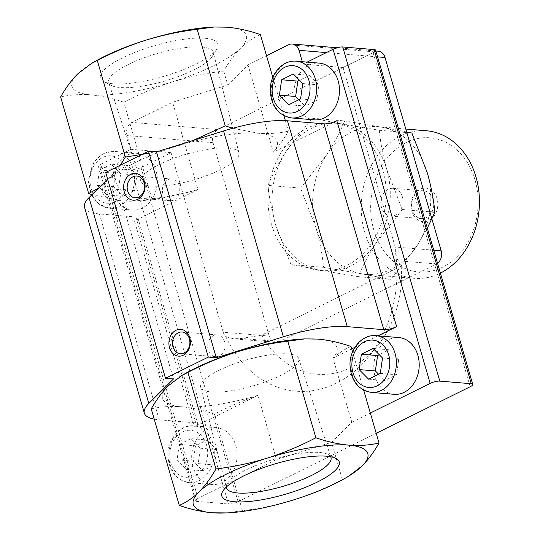 <?xml version="1.0" encoding="UTF-8"?>
<svg xmlns="http://www.w3.org/2000/svg" width="540" height="540" viewBox="0 0 540 540"><rect width="100%" height="100%" fill="white"/><g stroke="black" fill="none" stroke-linecap="round" stroke-linejoin="round"><path stroke-width="0.41" stroke-dasharray="2.7 2.03" d="M341.726 123.91L379.283 130.268C380.484 142.931 382.988 156.026 386.809 169.547A74.041 58.988 -85.2 0 0 341.726 123.91A74.041 58.988 -85.2 0 0 337.318 123.329A74.041 58.988 -85.2 0 0 286.079 151.47L312.127 118.213L341.726 123.91M386.809 169.547L402.3 209.5L376.252 242.75A74.041 58.988 -85.2 0 0 386.809 169.547M267.995 185.389C272.66 174.211 278.687 162.905 286.079 151.47A74.041 58.988 -85.2 0 0 275.522 224.674C271.708 211.147 269.204 198.052 267.995 185.389L300.571 188.109L316.062 228.056C319.876 241.583 322.387 254.678 323.588 267.341L361.145 273.699L390.737 279.389L416.786 246.132L427.343 228.143M376.252 242.75C368.867 254.178 362.839 265.484 358.169 276.676L320.612 270.317A74.041 58.988 -85.2 0 0 325.013 270.891A74.041 58.988 -85.2 0 0 376.252 242.75M291.019 264.62L275.522 224.674A74.041 58.988 -85.2 0 0 320.612 270.317L291.019 264.62L323.588 267.341M260.381 34.58C253.382 37.604 246.807 42.1 240.658 48.074C234.576 54.257 228.919 61.911 223.688 71.044C206.159 73.19 189.047 76.808 172.368 81.898C155.756 87.203 139.57 93.98 123.808 102.236L151.862 198.794C167.562 196.864 182.925 193.772 197.944 189.513L172.591 102.242L227.752 85.016L248.009 64.881L273.368 152.152C278.728 146.313 283.75 139.306 288.434 131.139C278.971 133.319 268.893 134.021 258.215 133.252A90.869 23.8 -16.2 0 1 273.159 152.321L273.368 152.152M223.688 71.044L227.752 85.016M272.835 77.436L283.959 115.742M285.383 120.65L288.434 131.139M100.987 164.228L131.044 149.337L171.072 152.672L141.014 167.562A7.121 1.863 -16.2 0 1 131.375 169.857L99.927 167.231A7.121 1.863 -16.2 0 1 98.435 166.57A7.121 1.863 -16.2 0 1 100.987 164.228L198.065 498.373L276.406 459.567L257.992 395.307A90.869 23.8 -16.2 0 1 181.447 406.748A90.869 23.8 -16.2 0 1 168.197 385.884A90.869 23.8 -16.2 0 1 186.644 372.769M375.658 50.247A7.121 1.863 -16.2 0 1 373.106 52.589L343.049 67.48L303.028 64.145L307.132 62.107M437.535 263.23A10.098 8.046 94.8 0 1 436.327 263.979L279.518 341.658A10.098 8.046 94.8 0 1 275.96 342.36A10.098 8.046 94.8 0 1 269.21 336.056L223.236 332.222A10.098 8.046 -85.2 0 0 225.862 336.643A114.426 91.166 -85.2 0 0 368.577 356.879A114.426 91.166 -85.2 0 0 395.496 252.619A10.098 8.046 -85.2 0 0 395.213 247.03L343.049 67.48M376.218 433.289L238.093 501.714A7.121 1.863 -16.2 0 1 228.454 504.002L197.006 501.383A7.121 1.863 -16.2 0 1 195.521 500.722A7.121 1.863 -16.2 0 1 198.065 498.373M223.236 332.222L171.072 152.672M401.159 266.051L261.637 335.165A95.769 76.302 -85.2 0 0 377.771 345.499A95.769 76.302 -85.2 0 0 401.159 266.051L398.135 260.793C397.413 259.72 396.529 256.993 395.496 252.619M261.637 335.165L241.333 338.472L233.53 338.823L225.862 336.643M190.951 438.642L179.273 444.427L177.053 459.796L186.516 469.375L198.2 463.59L200.414 448.22L190.951 438.642L207.164 439.992L195.487 445.777L193.266 461.147L202.736 470.732L214.414 464.94L216.635 449.577L207.164 439.992M111.213 164.174L99.529 169.965L97.315 185.335L106.778 194.913L118.463 189.128L120.677 173.759L111.213 164.174L127.427 165.53L115.749 171.315L113.528 186.685L122.992 196.263L134.676 190.478L136.89 175.109L127.427 165.53M302.92 338.992A90.869 23.8 -16.2 0 1 318.019 339.1A90.869 23.8 -16.2 0 1 332.964 358.169L351.824 422.206L331.56 442.341L276.406 459.567M350.993 346.471C344.729 349.191 338.796 353.072 333.2 358.115M257.783 395.476C242.993 400.532 228.535 406.748 214.421 414.126C203.189 410.225 192.193 407.768 181.447 406.748C170.762 405.986 160.691 406.688 151.227 408.861M92.023 194.623L121.642 200.9A90.869 23.8 -16.2 0 0 136.748 201.008A90.869 23.8 -16.2 0 0 198.187 189.459L197.944 189.513M120.305 165.2L108.392 180.036A90.869 23.8 -16.2 0 0 121.642 200.9L134.879 201.103L151.862 198.794M363.697 390.204L352.573 351.898M225.491 512.993L242.474 510.685C260.01 508.545 277.115 504.927 293.794 499.831C310.406 494.525 326.599 487.748 342.353 479.493L348.125 476.584M342.353 479.493L331.56 442.341M242.474 510.685L214.421 414.126M98.692 187.994L108.392 180.036A90.869 23.8 -16.2 0 1 176.681 146.212L149.074 153.205M84.544 207.306A71.206 18.65 -16.2 0 0 99.414 213.948L135.925 216.992A9.491 2.484 -16.2 0 1 137.909 217.876A9.491 2.484 -16.2 0 1 134.507 221.002L194.312 426.85A9.491 2.484 -16.2 0 0 197.708 423.725A9.491 2.484 -16.2 0 0 195.73 422.84L159.219 419.796A71.206 18.65 -16.2 0 1 154.211 419.128M107.629 179.111L113.677 173.104L173.482 378.952M113.677 173.104L105.692 172.442M336.839 120.778L273.159 152.321M193.05 140.481L176.681 146.212A90.869 23.8 -16.2 0 1 258.215 133.252L232.787 128.25M198.187 189.459L134.507 221.002M378.047 335.833L354.969 347.267M351.695 348.887L332.964 358.169M257.992 395.307L194.312 426.85M123.808 102.236C112.577 98.334 101.581 95.877 90.835 94.858C80.15 94.095 70.079 94.797 60.615 96.971M212.301 27.101A90.869 23.8 -16.2 0 1 227.407 27.209A90.869 23.8 -16.2 0 1 240.658 48.074A90.869 23.8 -16.2 0 1 172.368 81.898A90.869 23.8 -16.2 0 1 90.835 94.858A90.869 23.8 -16.2 0 1 77.585 73.994A90.869 23.8 -16.2 0 1 96.032 60.878M205.079 38.266A61.148 16.018 -16.2 0 1 216.851 48.789A61.148 16.018 -16.2 0 1 163.593 76.417A61.148 16.018 -16.2 0 1 103.815 81.628A61.148 16.018 -16.2 0 1 130.208 54.324A61.148 16.018 -16.2 0 1 205.079 38.266M113.258 192.281A28.472 22.68 94.8 0 1 137.025 153.313A28.472 22.68 94.8 0 1 156.053 171.086A28.472 22.68 94.8 0 1 132.293 210.06A28.472 22.68 94.8 0 1 113.258 192.281M131.044 149.337L127.028 135.513A10.098 8.046 94.8 0 1 131.895 122.398L172.591 102.242M192.996 466.749A28.472 22.68 94.8 0 1 216.763 427.775A28.472 22.68 94.8 0 1 235.791 445.547A28.472 22.68 94.8 0 1 212.031 484.522A28.472 22.68 94.8 0 1 192.996 466.749M314.388 119.853A28.472 22.68 94.8 0 1 295.36 102.08A28.472 22.68 94.8 0 1 319.12 63.106M351.824 422.206L370.332 413.039M302.319 61.709L303.028 64.145M248.009 64.881L266.517 55.715M394.126 394.315A28.472 22.68 94.8 0 1 375.098 376.542A28.472 22.68 94.8 0 1 398.858 337.568M228.299 148.068A51.057 13.372 -16.2 0 1 238.991 152.942A51.057 13.372 -16.2 0 1 193.664 179.921A51.057 13.372 -16.2 0 1 140.933 181.427A51.057 13.372 -16.2 0 1 171.693 159.084A51.057 13.372 -16.2 0 1 228.299 148.068M201.832 47.014A54.419 14.256 -16.2 0 1 213.226 52.205A54.419 14.256 -16.2 0 1 212.308 56.376A54.419 14.256 -16.2 0 1 164.909 80.96A54.419 14.256 -16.2 0 1 111.713 85.597A54.419 14.256 -16.2 0 1 108.709 82.573A54.419 14.256 -16.2 0 1 141.494 58.759A54.419 14.256 -16.2 0 1 201.832 47.014M218.984 370.359A51.057 13.372 163.8 0 0 200.671 387.058A51.057 13.372 163.8 0 0 253.463 385.769A51.057 13.372 163.8 0 0 298.735 358.574A51.057 13.372 163.8 0 0 269.129 354.942A51.057 13.372 163.8 0 0 218.984 370.359M330.656 456.745A54.419 14.256 163.8 0 0 327.949 454.403A54.419 14.256 163.8 0 0 245.957 469.996A54.419 14.256 163.8 0 0 227.353 483.624A54.419 14.256 163.8 0 0 226.328 487.06M179.287 185.794A10.908 8.694 -85.2 0 0 171.997 178.976A10.908 8.694 -85.2 0 0 162.425 189.128A10.908 8.694 -85.2 0 0 170.181 200.725A10.908 8.694 -85.2 0 0 179.287 185.794M224.593 341.739A10.908 8.694 -85.2 0 0 217.303 334.922A10.908 8.694 -85.2 0 0 207.731 345.074A10.908 8.694 -85.2 0 0 215.487 356.67A10.908 8.694 -85.2 0 0 224.593 341.739M118.463 189.128L134.676 190.478M106.778 194.913L122.992 196.263M120.677 173.759L136.89 175.109M99.529 169.965L115.749 171.315M97.315 185.335L113.528 186.685M300.557 98.921L316.778 100.271L318.992 84.908L309.528 75.323L299.531 80.271M288.88 104.706L305.093 106.063L316.778 100.271M302.778 83.552L318.992 84.908M293.308 73.973L309.528 75.323M298.87 99.758L305.093 106.063M380.302 373.383L396.515 374.74L398.729 359.37L389.266 349.785L379.276 354.733M368.618 379.175L384.831 380.525L396.515 374.74M382.516 358.02L398.729 359.37M373.052 348.435L389.266 349.785M378.608 374.227L384.831 380.525M198.2 463.59L214.414 464.94M186.516 469.375L202.736 470.732M200.414 448.22L216.635 449.577M179.273 444.427L195.487 445.777M177.053 459.796L193.266 461.147M269.21 336.056L213.03 142.681A10.098 8.046 94.8 0 1 217.904 129.566L374.706 51.894A10.098 8.046 94.8 0 1 378.263 51.185M271.472 224.336A74.041 58.988 94.8 0 1 333.268 122.992A74.041 58.988 94.8 0 1 385.898 201.677A74.041 58.988 94.8 0 1 320.963 270.553A74.041 58.988 94.8 0 1 271.472 224.336M402.3 209.5L429.84 211.795M358.169 276.676L390.737 279.389M379.283 130.268L406.823 132.563M411.851 132.982L382.259 127.285L344.702 120.926C340.038 132.111 334.01 143.417 326.619 154.852L300.571 188.109M312.127 118.213L344.702 120.926M474.984 179.827A67.304 53.622 -85.2 0 0 383.413 163.391A67.304 53.622 -85.2 0 0 414.808 271.438A67.304 53.622 -85.2 0 0 474.984 179.827M437.049 198.619A16.828 13.405 -85.2 0 0 414.153 194.515A16.828 13.405 -85.2 0 0 422.003 221.522A16.828 13.405 -85.2 0 0 437.049 198.619M426.499 130.768A74.041 58.988 -85.2 0 0 361.564 199.645A74.041 58.988 -85.2 0 0 414.194 278.329A74.041 58.988 -85.2 0 0 440.404 273.105M361.145 273.699A74.041 58.988 -85.2 0 0 365.553 274.273A74.041 58.988 -85.2 0 0 416.786 246.132A74.041 58.988 -85.2 0 0 427.343 172.928A74.041 58.988 -85.2 0 0 382.259 127.285A74.041 58.988 -85.2 0 0 377.851 126.711A74.041 58.988 -85.2 0 0 326.619 154.852A74.041 58.988 -85.2 0 0 316.062 228.056A74.041 58.988 -85.2 0 0 361.145 273.699M433.1 199.557A13.912 11.084 -85.2 0 0 423.799 190.876A13.912 11.084 -85.2 0 0 411.601 203.816A13.912 11.084 -85.2 0 0 421.49 218.606A13.912 11.084 -85.2 0 0 433.1 199.557M402.428 196.999A13.912 11.084 -85.2 0 0 393.127 188.318A13.912 11.084 -85.2 0 0 380.923 201.258A13.912 11.084 -85.2 0 0 390.818 216.047A13.912 11.084 -85.2 0 0 402.428 196.999M373.106 52.589L470.185 386.741M141.014 167.562L238.093 501.714M206.591 445.163A23.76 18.927 -85.2 0 0 174.265 439.364A23.76 18.927 -85.2 0 0 185.348 477.502A23.76 18.927 -85.2 0 0 206.591 445.163M126.853 170.701A23.76 18.927 -85.2 0 0 94.527 164.896A23.76 18.927 -85.2 0 0 105.611 203.04A23.76 18.927 -85.2 0 0 126.853 170.701M135.925 216.992L195.73 422.84M99.414 213.948L159.219 419.796M131.375 169.857L228.454 504.002M99.927 167.231L197.006 501.383M133.232 169.182A28.472 22.68 -85.2 0 0 114.197 151.409A28.472 22.68 -85.2 0 0 89.228 177.896A28.472 22.68 -85.2 0 0 109.472 208.157A28.472 22.68 -85.2 0 0 133.232 169.182M212.969 443.644A28.472 22.68 -85.2 0 0 193.941 425.871A28.472 22.68 -85.2 0 0 168.966 452.358A28.472 22.68 -85.2 0 0 189.209 482.618A28.472 22.68 -85.2 0 0 212.969 443.644M376.036 335.671A28.472 22.68 -85.2 0 0 351.068 362.158A28.472 22.68 -85.2 0 0 371.304 392.411M296.298 61.202A28.472 22.68 -85.2 0 0 271.33 87.689A28.472 22.68 -85.2 0 0 291.566 117.95M374.706 51.894L288.704 44.726M217.904 129.566L131.895 122.398M433.762 250.243L395.213 247.03M436.327 263.979L398.135 260.793M279.518 341.658L241.333 338.472M213.03 142.681L127.028 135.513M377.582 56.869L326.329 52.596M377.771 345.499L368.577 356.879M136.748 201.008L134.879 201.11M137.909 217.876L197.708 423.725M98.435 166.57L195.521 500.722M238.991 152.942L213.226 52.205M140.933 181.427L108.709 82.573M212.308 56.376L216.851 48.789M111.713 85.597L103.815 81.628M200.671 387.058L226.435 487.796M298.735 358.574L330.953 457.427M227.353 483.624L222.811 491.211M327.949 454.403L335.846 458.372M171.997 178.976L136.789 176.047M170.181 200.725L134.973 197.788M217.303 334.922L182.095 331.992M215.487 356.67L180.279 353.734M137.025 153.313L114.197 151.409L102.337 154.076L94.014 161.69L88.155 180.535L91.098 194.326M132.293 210.06L109.472 208.157L99.056 204.215L91.496 195.149M216.763 427.775L193.941 425.871C180.185 424.339 167.562 439.054 167.893 455.004C168.784 470.833 175.892 480.04 189.209 482.618L212.031 484.522M275.96 342.36L233.53 338.823M375.874 50.99L337.082 47.756M337.318 123.329L333.268 122.992M325.013 270.891L320.963 270.553M405.803 129.04L377.851 126.711M414.194 278.329L365.553 274.273M423.799 190.876L393.127 188.318M421.49 218.606L390.818 216.047"/><path stroke-width="0.81" d="M98.692 187.994L88.668 193.529L60.615 96.971C65.846 87.838 71.503 80.177 77.585 73.994L91.537 63.416L97.308 60.507C113.069 52.252 129.256 45.475 145.874 40.169C162.547 35.073 179.658 31.455 197.188 29.315L214.171 27L227.407 27.209C238.167 28.229 249.156 30.692 260.381 34.58L272.835 77.436M283.959 115.742L285.383 120.65M307.132 62.107L333.086 49.255A7.121 1.863 -16.2 0 1 342.725 46.96L374.173 49.579A7.121 1.863 -16.2 0 1 375.658 50.247L472.736 384.392A7.121 1.863 -16.2 0 1 470.185 386.741L376.218 433.289M373.052 348.435L361.368 354.22L359.154 369.589L368.618 379.175L380.302 373.383L382.516 358.02L373.052 348.435M293.308 73.973L281.63 79.758L279.41 95.128L288.88 104.706L300.557 98.921L302.778 83.552L293.308 73.973M179.28 505.42C190.519 509.321 201.508 511.778 212.254 512.791A90.869 23.8 -16.2 0 1 199.004 491.927A90.869 23.8 -16.2 0 1 267.293 458.102A90.869 23.8 -16.2 0 1 348.827 445.142A90.869 23.8 -16.2 0 1 362.077 466.007A90.869 23.8 -16.2 0 1 343.629 479.122L348.131 476.591L362.077 466.007C368.165 459.824 373.822 452.162 379.046 443.03C369.583 445.21 359.505 445.912 348.827 445.142C338.067 444.116 327.078 441.659 315.853 437.764C300.098 446.02 283.912 452.797 267.293 458.102C250.614 463.192 233.51 466.81 215.973 468.956C210.749 478.089 205.092 485.744 199.004 491.927C192.861 497.9 186.287 502.396 179.28 505.42L151.227 408.861C156.458 399.728 162.115 392.067 168.197 385.884L182.149 375.307L187.92 372.398C203.681 364.142 219.868 357.365 236.486 352.06C253.159 346.964 270.27 343.346 287.8 341.206L304.783 338.891L318.019 339.1C328.779 340.119 339.768 342.583 350.993 346.471L352.573 351.898M379.046 443.03L363.697 390.204M182.149 375.3L186.644 372.769A90.869 23.8 -16.2 0 1 236.486 352.06A90.869 23.8 -16.2 0 1 302.92 338.992L304.783 338.891M149.074 153.205L125.361 157.066L120.305 165.2M88.668 193.529L92.023 194.623M154.211 419.128A71.206 18.65 -16.2 0 1 144.349 413.154A71.206 18.65 -16.2 0 1 148.838 403.448L173.482 378.952L165.497 378.29L208.305 357.082L216.29 357.75L283.385 336.791A71.206 18.65 -16.2 0 1 347.281 326.639L383.792 329.684A9.491 2.484 -16.2 0 0 396.644 326.626L378.047 335.833M144.349 413.154L84.544 207.306A71.206 18.65 -16.2 0 1 89.033 197.6L107.629 179.111M208.305 357.082L148.5 151.234L105.692 172.442L165.497 378.29M189.769 337.723A13.46 10.726 -85.2 0 0 171.457 334.435A13.46 10.726 -85.2 0 0 177.734 356.042A13.46 10.726 -85.2 0 0 189.769 337.723M144.464 181.778A13.46 10.726 -85.2 0 0 126.151 178.49A13.46 10.726 -85.2 0 0 132.428 200.097A13.46 10.726 -85.2 0 0 144.464 181.778M148.5 151.234L156.485 151.902L216.29 357.75M156.485 151.902L223.58 130.95A71.206 18.65 -16.2 0 1 287.476 120.791L323.987 123.836L383.792 329.684M396.644 326.626L336.839 120.778A9.491 2.484 -16.2 0 1 323.987 123.836M354.969 347.267L351.695 348.887M232.787 128.25L225.241 125.874L193.05 140.481M97.308 60.507L125.361 157.066M197.188 29.315L225.241 125.874M91.537 63.41L96.032 60.878A90.869 23.8 -16.2 0 1 145.874 40.169A90.869 23.8 -16.2 0 1 212.301 27.101L214.171 27M315.853 437.764L287.8 341.206M215.973 468.956L187.92 372.398M212.254 512.791L227.36 512.899A90.869 23.8 -16.2 0 1 212.254 512.791M343.629 479.122A90.869 23.8 -16.2 0 1 293.794 499.831A90.869 23.8 -16.2 0 1 227.36 512.899M326.498 456.199A61.148 16.018 -16.2 0 1 335.846 458.372A61.148 16.018 -16.2 0 1 285.012 494.35A61.148 16.018 -16.2 0 1 222.811 491.211A61.148 16.018 -16.2 0 1 243.716 475.895A61.148 16.018 -16.2 0 1 326.498 456.199M296.298 61.202L319.12 63.106A28.472 22.68 94.8 0 1 338.148 80.879A28.472 22.68 94.8 0 1 314.388 119.853L291.566 117.95A28.472 22.68 -85.2 0 0 315.326 78.975A28.472 22.68 -85.2 0 0 296.298 61.202C282.541 59.67 269.919 74.385 270.257 90.335C271.141 106.164 278.249 115.371 291.566 117.95M370.332 413.039L430.164 383.4A7.121 1.863 -16.2 0 1 439.803 381.112L471.251 383.731A7.121 1.863 -16.2 0 1 472.736 384.392M266.517 55.715L288.704 44.726A10.098 8.046 94.8 0 1 292.262 44.017A10.098 8.046 94.8 0 1 299.012 50.321L302.319 61.709M376.036 335.671L398.858 337.568A28.472 22.68 94.8 0 1 417.893 355.347A28.472 22.68 94.8 0 1 394.126 394.315L371.304 392.411A28.472 22.68 -85.2 0 0 395.071 353.444A28.472 22.68 -85.2 0 0 376.036 335.671C362.279 334.132 349.663 348.847 349.994 364.797C350.885 380.626 357.986 389.833 371.304 392.411M226.328 487.06A54.419 14.256 163.8 0 0 226.435 487.796A54.419 14.256 163.8 0 0 282.71 486.419A54.419 14.256 163.8 0 0 330.953 457.427A54.419 14.256 163.8 0 0 330.656 456.745M144.079 182.857A10.908 8.694 -85.2 0 0 136.789 176.047A10.908 8.694 -85.2 0 0 127.217 186.192A10.908 8.694 -85.2 0 0 134.973 197.788A10.908 8.694 -85.2 0 0 144.079 182.857M189.392 338.803A10.908 8.694 -85.2 0 0 182.095 331.992A10.908 8.694 -85.2 0 0 172.523 342.137A10.908 8.694 -85.2 0 0 180.279 353.734A10.908 8.694 -85.2 0 0 189.392 338.803M281.63 79.758L297.844 81.108L295.63 96.478L298.87 99.758M299.531 80.271L297.844 81.108M279.41 95.128L295.63 96.478M361.368 354.22L377.582 355.577L375.368 370.94L378.608 374.227M379.276 354.733L377.582 355.577M359.154 369.589L375.368 370.94M375.874 50.99L378.263 51.185A10.098 8.046 94.8 0 1 385.013 57.49L441.194 250.864A10.098 8.046 94.8 0 1 437.535 263.23M427.343 228.143L434.869 212.213C433.667 199.55 431.156 186.455 427.343 172.928L411.851 132.982L406.823 132.563M429.84 211.795L434.869 212.213M440.404 273.105A74.041 58.988 -85.2 0 0 475.99 176.985A74.041 58.988 -85.2 0 0 426.499 130.768L405.803 129.04M388.692 354.956A23.76 18.927 -85.2 0 0 356.366 349.157A23.76 18.927 -85.2 0 0 367.443 387.295A23.76 18.927 -85.2 0 0 388.692 354.956M308.947 80.494A23.76 18.927 -85.2 0 0 276.629 74.695A23.76 18.927 -85.2 0 0 287.705 112.833A23.76 18.927 -85.2 0 0 308.947 80.494M89.033 197.6L148.838 403.448M223.58 130.95L283.385 336.791M287.476 120.791L347.281 326.639M333.086 49.255L430.164 383.4M342.725 46.96L439.803 381.112M374.173 49.579L471.251 383.731M441.194 250.864L433.762 250.243M385.013 57.49L377.582 56.869M326.329 52.596L299.012 50.321M91.098 194.326L91.496 195.149M337.082 47.756L292.262 44.017"/></g></svg>
